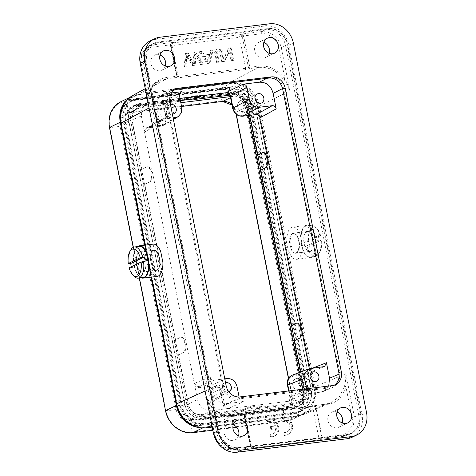 <?xml version="1.0" encoding="UTF-8"?>
<svg xmlns="http://www.w3.org/2000/svg" width="476" height="476" viewBox="0 0 476 476"><rect width="100%" height="100%" fill="white"/><g stroke="black" fill="none" stroke-linecap="round" stroke-linejoin="round"><path stroke-width="0.36" stroke-dasharray="2.38 1.78" d="M274.973 426.062L270.237 426.639L270.79 429.429L275.527 428.852A6.468 5.647 -115.7 0 1 272.522 433.957A6.468 5.647 -115.7 0 1 270.053 434.445L270.594 437.164A9.234 8.068 64.3 0 0 273.724 436.456A9.234 8.068 64.3 0 0 277.312 425.389A9.234 8.068 64.3 0 0 267.06 419.32L267.595 422.039A6.468 5.647 -115.7 0 1 274.973 426.062L270.237 426.639M271.046 426.252L271.6 429.043L270.79 429.429M271.6 429.043L276.336 428.459L275.527 428.852M276.336 428.459A6.468 5.647 -115.7 0 1 273.331 433.571A6.468 5.647 -115.7 0 1 270.862 434.058L270.053 434.445M270.862 434.058L271.403 436.772L270.594 437.164M271.403 436.772A9.234 8.068 64.3 0 0 274.533 436.064A9.234 8.068 64.3 0 0 278.121 424.997A9.234 8.068 64.3 0 0 267.869 418.934L267.06 419.32M267.869 418.934L268.404 421.647L267.595 422.039M268.404 421.647A6.468 5.647 -115.7 0 1 275.782 425.669M280.816 417.636L281.352 420.356A6.468 5.647 -115.7 0 1 288.73 424.384A6.468 5.647 -115.7 0 1 286.278 432.273A6.468 5.647 -115.7 0 1 283.809 432.761L284.35 435.48A9.234 8.068 64.3 0 0 287.48 434.772A9.234 8.068 64.3 0 0 291.068 423.705A9.234 8.068 64.3 0 0 280.816 417.636L281.625 417.25L282.161 419.963L281.352 420.356M282.161 419.963A6.468 5.647 -115.7 0 1 289.539 423.997A6.468 5.647 -115.7 0 1 287.087 431.887A6.468 5.647 -115.7 0 1 284.618 432.375L283.809 432.761M284.618 432.375L285.16 435.088L284.35 435.48M285.16 435.088A9.234 8.068 64.3 0 0 288.289 434.38A9.234 8.068 64.3 0 0 291.877 423.313A9.234 8.068 64.3 0 0 281.625 417.25M186.693 55.198L186.098 66.337L184.194 66.569L185.438 53.55L187.33 53.318L192.911 63.951L194.125 52.491L195.922 52.271L202.258 64.361L200.39 64.587L195.35 54.139L194.381 65.325L192.137 65.599L186.693 55.198L187.502 54.805L186.907 65.95L185.003 66.182L186.247 53.163L188.145 52.931L193.72 63.558L194.934 52.098L196.731 51.878L203.068 63.968L201.199 64.201L196.154 53.752M195.35 54.139L196.16 53.746L195.19 64.932L192.149 65.593M193.018 65.307L187.479 54.823M185.438 53.55L186.247 53.163M184.194 66.569L185.003 66.182M187.33 53.318L188.145 52.931M192.911 63.951L193.72 63.558M193.066 62.421L193.875 62.029M194.125 52.491L194.934 52.098M195.922 52.271L196.731 51.878M202.258 64.361L203.068 63.968M200.39 64.587L201.199 64.201M196.588 56.787L197.397 56.394M195.136 58.721L195.945 58.328M194.381 65.325L195.19 64.932M186.098 66.337L186.907 65.95M224.505 61.35L222.595 61.582L220.108 49.016L221.893 48.802L223.845 58.673L229.271 47.898L231.181 47.665L233.668 60.226L231.883 60.446L229.932 50.581L224.505 61.35L222.595 61.582M221.786 61.969L219.299 49.409L221.084 49.189L223.036 59.066L228.462 48.29L230.372 48.052L232.859 60.619L231.074 60.833L229.123 50.974L223.696 61.737M229.123 50.974L229.932 50.581M231.074 60.833L231.883 60.446M232.859 60.619L233.668 60.226M230.372 48.052L231.181 47.665M228.462 48.29L229.271 47.898M223.036 59.066L223.845 58.673M221.084 49.189L221.893 48.802M219.299 49.409L220.108 49.016M219.341 61.981L217.478 62.207L214.991 49.647L216.854 49.415L219.341 61.981L217.478 62.207M216.669 62.6L214.182 50.034L216.044 49.807L218.532 62.368M216.044 49.807L216.854 49.415M214.182 50.034L214.991 49.647M209.934 63.129L207.923 63.379L200.045 51.473L202.014 51.229L204.317 54.847L210.19 54.127L211.076 50.123L213.189 49.867L209.934 63.129L209.119 63.522L207.114 63.766L199.236 51.866L201.205 51.622L203.508 55.24L209.38 54.52L210.261 50.516L212.379 50.254L209.119 63.522M209.88 55.555L205.12 56.138L208.625 61.939L209.88 55.555L204.311 56.525L207.816 62.326L208.625 61.939M207.816 62.326L209.071 55.942M204.311 56.525L205.12 56.138M207.114 63.766L207.923 63.379M212.379 50.254L213.189 49.867M210.261 50.516L211.076 50.123M209.38 54.52L210.19 54.127M203.508 55.24L204.317 54.847M201.205 51.622L202.014 51.229M199.236 51.866L200.045 51.473M243.111 35.099L241.879 35.48L242.23 36.384L243.599 35.926L243.111 35.099L241.159 34.099L241.879 35.48L240.088 34.677M290.164 236.685A9.978 4.653 -97 0 0 293.258 252.298L292.567 248.799C291.133 246.342 290.562 243.474 290.86 240.184L290.164 236.685L292.472 233.537L293.204 233.323L296.417 235.096L299.148 242.534L298.494 250.132L296.31 252.923L295.584 253.137L293.258 252.298M310.495 251.185A9.978 4.653 -97 0 0 313.083 240.154A9.978 4.653 -97 0 0 307.365 231.592A9.978 4.653 -97 0 0 306.657 231.806A9.978 4.653 -97 0 0 304.069 242.837A9.978 4.653 -97 0 0 309.787 251.399A9.978 4.653 -97 0 0 310.495 251.185M310.53 251.364A10.163 4.736 -97 0 0 313.166 240.13A10.163 4.736 -97 0 0 307.341 231.407A10.163 4.736 -97 0 0 306.621 231.622A10.163 4.736 -97 0 0 303.985 242.861A10.163 4.736 -97 0 0 309.811 251.578A10.163 4.736 -97 0 0 310.53 251.364M154.414 269.285L153.718 265.786C152.32 263.329 151.749 260.455 152.011 257.171L151.32 253.672L153.445 250.549L154.129 250.34L157.169 252.137L159.817 259.581L159.299 267.161L157.282 269.934L156.604 270.136L154.414 269.285A9.978 4.653 83 0 1 151.32 253.672M139.266 252.286A9.978 4.653 83 0 1 139.974 252.072A9.978 4.653 83 0 1 145.692 260.634A9.978 4.653 83 0 1 143.103 271.665A9.978 4.653 83 0 1 142.395 271.879A9.978 4.653 83 0 1 136.671 263.317A9.978 4.653 83 0 1 139.266 252.286M143.139 271.85A10.163 4.736 -97 0 0 145.775 260.61A10.163 4.736 -97 0 0 139.95 251.887A10.163 4.736 -97 0 0 139.23 252.101A10.163 4.736 -97 0 0 136.588 263.341A10.163 4.736 -97 0 0 142.419 272.064A10.163 4.736 -97 0 0 143.139 271.85M143.092 277.562A15.702 7.324 83 0 1 134.083 264.085A15.702 7.324 83 0 1 138.159 246.717A15.702 7.324 83 0 1 139.278 246.389M137.326 246.627A16.255 7.58 -97 0 0 133.655 262.895A16.255 7.58 -97 0 0 141.14 277.8M157.086 270.142A10.163 4.736 -97 0 0 159.728 258.902A10.163 4.736 -97 0 0 153.897 250.186A10.163 4.736 -97 0 0 153.177 250.4A10.163 4.736 -97 0 0 150.541 261.633A10.163 4.736 -97 0 0 156.366 270.356A10.163 4.736 -97 0 0 157.086 270.142M162.899 262.502L160.739 251.59M153.159 244.134A16.255 7.58 -97 0 0 152.005 244.474A16.255 7.58 -97 0 0 147.786 262.454A16.255 7.58 -97 0 0 157.104 276.407M129.079 263.698A15.702 7.324 83 0 1 130.864 249.793M131.293 266.768A15.702 7.324 -97 0 0 131.554 267.81L145.18 261.241M129.127 267.81L131.554 267.81M134.101 276.282A15.702 7.324 83 0 1 129.93 268.006M228.641 88.143A21.985 19.207 64.3 0 1 252.173 107.142L308.252 390.356A21.985 19.207 64.3 0 1 298.494 412.525A21.985 19.207 64.3 0 1 293.174 414.078L200.069 425.467A21.985 19.207 64.3 0 1 176.536 406.474L120.458 123.254A21.985 19.207 64.3 0 1 130.216 101.091A21.985 19.207 64.3 0 1 135.535 99.538L228.641 88.143L231.556 86.739L138.451 98.133A21.985 19.207 64.3 0 0 133.131 99.686A21.985 19.207 64.3 0 0 123.373 121.85L179.452 405.07A21.985 19.207 64.3 0 0 202.984 424.062L296.09 412.674A21.985 19.207 64.3 0 0 301.409 411.121A21.985 19.207 64.3 0 0 311.167 388.952L255.088 105.737A21.985 19.207 64.3 0 0 231.556 86.739M135.678 100.257A21.247 18.564 64.3 0 0 129.764 102.156A21.247 18.564 64.3 0 0 121.106 123.177L177.185 406.391A21.247 18.564 64.3 0 0 199.926 424.753L293.032 413.358A21.247 18.564 64.3 0 0 297.375 412.216A21.247 18.564 64.3 0 0 307.603 390.439L251.524 107.219A21.247 18.564 64.3 0 0 228.783 88.863L135.678 100.257L138.879 98.508L231.985 87.114A21.438 18.731 -115.7 0 1 254.934 105.642L311.012 388.856A21.438 18.731 -115.7 0 1 300.689 410.836A21.438 18.731 -115.7 0 1 296.31 411.99L203.204 423.378A21.438 18.731 -115.7 0 1 180.255 404.856L124.176 121.636A21.438 18.731 -115.7 0 1 132.911 100.424A21.438 18.731 -115.7 0 1 138.879 98.508M132.947 106.749L135.856 105.345A15.702 13.721 64.3 0 1 139.658 104.238L232.764 92.844L229.849 94.248L136.743 105.642A15.702 13.721 64.3 0 0 132.947 106.749A15.702 13.721 64.3 0 0 125.973 122.582L182.052 405.796A15.702 13.721 64.3 0 0 198.861 419.368L291.966 407.974A15.702 13.721 64.3 0 0 295.763 406.867A15.702 13.721 64.3 0 0 302.736 391.034L246.657 107.82A15.702 13.721 64.3 0 0 229.849 94.248M198.462 427.454A25.496 22.277 64.3 0 0 203.657 427.478L296.768 416.083A25.496 22.277 64.3 0 0 302.932 414.281A25.496 22.277 64.3 0 0 314.249 388.577L258.17 105.363A25.496 22.277 64.3 0 0 230.878 83.33L137.772 94.724L127.056 99.889A1.107 0.518 -97 0 0 126.747 100.936A24.383 11.37 -97 0 0 128.978 112.217A1.107 0.518 -97 0 0 129.537 112.836A1.107 0.518 -97 0 0 129.615 112.812L140.331 107.647L180.82 102.691M230.336 96.634L233.436 96.253A12.192 10.65 64.3 0 1 246.491 106.791L248.222 115.531M140.331 107.647A12.192 10.65 64.3 0 0 137.386 108.504A12.192 10.65 64.3 0 0 131.971 120.803L188.05 404.017A12.192 10.65 64.3 0 0 201.098 414.554L294.21 403.16A12.192 10.65 64.3 0 0 297.155 402.297A12.192 10.65 64.3 0 0 302.569 390.005L299.112 372.565M135.856 105.345A15.702 13.721 64.3 0 0 128.889 121.178L184.968 404.392A15.702 13.721 64.3 0 0 201.776 417.964L294.882 406.569A15.702 13.721 64.3 0 0 298.678 405.463A15.702 13.721 64.3 0 0 305.651 389.63L249.573 106.41A15.702 13.721 64.3 0 0 232.764 92.844M137.772 94.724A25.496 22.277 64.3 0 0 131.608 96.527A25.496 22.277 64.3 0 0 128.199 98.627M144.639 245.176L150.969 277.157M229.706 93.528L136.6 104.922A16.44 14.363 64.3 0 0 133.238 105.809A16.44 14.363 64.3 0 0 125.325 122.659L181.404 405.879A16.44 14.363 64.3 0 0 199.004 420.088L292.109 408.694A16.44 14.363 64.3 0 0 296.685 407.224A16.44 14.363 64.3 0 0 303.385 390.957L247.306 107.737A16.44 14.363 64.3 0 0 229.706 93.528L232.984 92.16L139.873 103.548L136.6 104.922M283.732 79.897C285.356 81.83 287.385 85.436 289.819 90.702C287.813 85.02 286.201 81.146 284.987 79.087C278.139 69.651 269.517 65.331 259.123 66.122L249.829 67.259L249.561 68.568L248.43 67.586L245.64 68.294L178.161 76.547L177.078 76.315L171.021 45.309L170.42 45.291L176.542 76.225L176.281 77.534L176.935 77.118L177.149 76.249L167.255 77.362C157.044 79.081 150.499 85.258 147.619 95.89L148.209 103.893L148.214 96.372C149.934 89.393 153.671 84.288 159.436 81.063L166.987 78.671L139.998 93.231L132.447 95.646M167.255 77.362L166.987 78.671L176.281 77.534L176.935 77.118M148.607 105.708L148.827 106.802M205.334 392.188L213.789 434.064L219.317 431.571L146.108 61.838L146.959 51.289L153.73 43.506L158.77 41.912L153.331 44.845L148.292 46.446L141.729 53.728L140.67 64.772L149.059 107.987M243.159 414.257L233.74 415.411C223.833 416.197 215.563 412.037 208.922 402.928L205.9 395.247L208.488 403.315L214.616 434.249L213.789 434.064C216.764 444.804 223.357 450.123 233.561 450.022L239.089 447.529L347.658 434.249L351.568 433.196L359.202 425.514L360.326 414.316L287.117 44.589C286.082 35.617 275.211 26.84 267.345 28.625L158.234 41.977A18.475 16.142 -115.7 0 0 153.766 43.28A18.475 16.142 -115.7 0 0 145.567 61.91L218.77 431.631A18.475 16.142 -115.7 0 0 238.547 447.595L239.089 447.529C231.223 449.314 220.346 440.538 219.317 431.571M205.096 390.998L205.561 393.331M211.844 425.276L233.668 415.429C223.643 416.208 215.354 412.055 208.797 402.964L206.411 397.841M147.768 101.691L148.209 96.372M145.204 88.738L159.43 81.069L152.314 87.269L148.113 96.485L147.619 95.89L141.497 64.956C140.503 61.523 141.194 57.519 143.562 52.931C146.721 48.992 149.833 47.023 152.891 47.023L170.36 44.887L170.42 45.291M287.117 44.589L281.28 47.57C278.287 36.836 271.695 31.517 261.508 31.606L241.159 34.099L240.035 34.688L172.556 42.947L173.68 42.352L170.705 43.953L170.36 44.887L170.979 45.024M258.099 106.523C255.689 92.671 242.04 81.658 229.628 83.538L139.736 94.534C127.187 95.706 118.441 109.462 121.499 123.236L177.084 403.975C179.5 417.821 193.149 428.84 205.555 426.954L295.453 415.959C308.002 414.786 316.742 401.03 313.69 387.262L258.099 106.523L259.551 106.172L289.819 90.702L281.28 47.57L278.865 48.153C278.537 44.803 276.383 41.198 272.409 37.324C267.917 34.242 264.138 33.064 261.068 33.784L261.508 31.606L267.887 28.56A18.475 16.142 -115.7 0 1 287.659 44.524L360.868 414.245A18.475 16.142 -115.7 0 1 352.668 432.874A18.475 16.142 -115.7 0 1 348.2 434.177L341.738 436.789L345.635 435.736L353.061 428.495L354.4 416.857L345.862 373.725C345.707 379.937 345.225 384.156 344.416 386.369L339.656 396.312L331.534 402.547M208.488 403.315L208.797 402.964L208.488 403.315C215.39 412.775 224.012 417.095 234.359 416.274L244.61 415.03L250.846 446.357L232.407 448.612L233.561 450.022L253.547 447.607M233.246 424.776A8.312 7.265 64.3 0 0 229.837 424.336A8.312 7.265 64.3 0 0 227.825 424.925A8.312 7.265 64.3 0 0 224.44 434.457A8.312 7.265 64.3 0 0 233.038 440.49A8.312 7.265 64.3 0 0 235.043 439.901A8.312 7.265 64.3 0 0 238.535 435.754M325.608 404.166L331.403 402.607L325.536 404.189L312.036 406.254L244.557 414.513C243.028 414.673 242.492 414.602 242.962 414.293L233.668 415.429L234.359 416.274M176.953 76.469L170.825 45.523A2.219 0.309 168.8 0 1 170.955 45.381L171.116 44.137L172.52 42.953L171.967 43.132A2.219 2.219 0 0 0 170.825 45.523A2.219 0.309 168.8 0 0 170.932 45.589L172.026 45.559L172.556 42.947M171.116 44.137L170.705 43.953L171.116 44.137L173.68 42.352L153.331 44.845L152.891 47.023M263.847 42.352A8.312 7.265 64.3 0 0 260.443 41.912A8.312 7.265 64.3 0 0 258.432 42.501A8.312 7.265 64.3 0 0 255.047 52.033A8.312 7.265 64.3 0 0 263.639 58.066A8.312 7.265 64.3 0 0 265.65 57.477A8.312 7.265 64.3 0 0 269.136 53.33M250.733 445.97L250.406 446.113C250.792 447.386 251.578 448.023 252.762 448.041L320.241 439.782L321.389 439.277L322.103 437.242L315.981 406.296L326.227 405.034C336.401 403.345 342.946 397.168 345.856 386.506C346.225 384.275 346.225 380.015 345.862 373.725L313.69 387.262M344.416 386.369L345.856 386.506L351.984 417.44C352.978 420.873 352.288 424.884 349.914 429.471C346.754 433.404 343.642 435.373 340.584 435.379L322.151 437.634M337.056 412.079A8.312 7.265 64.3 0 0 333.652 411.633A8.312 7.265 64.3 0 0 331.641 412.222A8.312 7.265 64.3 0 0 328.256 421.754A8.312 7.265 64.3 0 0 336.847 427.787A8.312 7.265 64.3 0 0 338.858 427.198A8.312 7.265 64.3 0 0 342.345 423.051M212.201 427.073L296.143 416.803L301.98 415.221L308.627 410.723L313.184 404.267L315.493 396.103L315.142 386.911L259.551 106.172C256.38 91.124 243.551 80.771 229.896 82.229L229.628 83.538M244.051 415.358L250.18 446.31A2.219 2.219 0 0 0 252.625 448.077A2.219 1.035 83 0 1 251.959 447.72L251.382 446.345L318.86 438.087L320.104 439.818L252.625 448.077A2.219 1.035 83 0 0 252.762 448.041L253.91 447.535C252.536 447.851 251.518 447.458 250.846 446.357M351.568 433.196L345.641 435.742L341.619 436.819L321.651 439.271M320.306 439.77L320.717 439.645M320.277 439.776C321.383 439.467 321.889 438.67 321.782 437.385L322.103 437.242M244.283 415.185L250.406 446.113C249.971 446.375 250.293 446.452 251.382 446.345L245.247 415.358C244.23 415.483 243.908 415.423 244.283 415.185L243.444 414.245L242.962 414.293L244.61 415.03L244.069 415.364M316.112 405.35L315.653 406.45L316.112 405.35M244.628 414.495L245.247 415.358L315.653 406.45L321.782 437.385A2.219 0.309 168.8 0 1 320.521 437.783L318.86 438.087L312.726 407.099L312.107 406.236L243.337 414.566L244.051 415.352M170.914 45.107L171.164 44.167L172.669 42.757L171.967 43.126M240.035 34.688L239.505 37.301L245.64 68.294L245.378 69.597L249.561 68.568L258.855 67.431C268.928 66.664 277.222 70.823 283.732 79.891L284.987 79.087L278.865 48.153M175.305 88.482L269.6 76.945C276.645 76.844 281.256 80.569 283.44 88.114L339.995 373.725L339.138 381.71L333.872 386.934L331.129 387.678L236.828 399.215C229.789 399.31 225.172 395.592 222.988 388.041L166.439 102.429L167.112 94.867L171.771 89.601L175.305 88.482L165.696 93.665L171.503 92.951M179.958 92.784L167.028 99.966L179.97 98.383M165.696 93.665L162.167 94.784L157.627 99.746L156.83 107.618L166.439 102.429M222.988 388.041L213.224 392.444C215.348 400.09 219.96 403.815 227.064 403.618L236.828 399.215M331.129 387.678L320.657 392.17L304.39 394.158L286.939 401.476L228.153 408.67L243.337 401.631L227.064 403.618M320.657 392.17L323.4 391.439L328.738 386.054M167.028 99.966L166.487 100.031M164.94 103.703L163.482 104.054L164.28 100.305L167.022 99.805L166.451 100.043L164.958 103.691L179.428 95.658M173.085 117.816L161.412 119.476L159.894 123.105L156.83 107.618M170.432 104.417A4.986 4.355 64.3 0 0 169.676 104.684A4.986 4.355 64.3 0 0 167.457 109.718A4.986 4.355 64.3 0 0 172.342 114.056M249.716 115.347L247.823 105.797C245.628 98.264 241.017 94.54 233.984 94.629L242.653 90.714L226.826 92.493M199.991 96.182L200.807 95.575L194.88 95.753L186.366 97.848L186.509 98.568M164.28 100.305L150.19 102.025L140.896 106.017L138.165 106.761L132.893 111.973L132.03 119.964L141.324 115.977L142.288 107.766L147.453 102.756L150.19 102.025M162.429 119.119L146.56 128.121M161.322 119.494L146.424 128.205L144.52 132.096L159.894 123.105M194.285 383.436L194.91 383.757C195.773 385.631 197.046 386.518 198.73 386.429L214.111 380.151C212.058 380.247 210.737 379.182 210.16 376.956L194.285 383.436L144.52 132.096M239.095 396.984L239.38 398.436C239.94 400.471 241.261 401.53 243.337 401.631M214.111 380.151L224.773 378.848M213.224 392.444L210.16 376.956M225.517 382.603A4.986 4.355 64.3 0 0 224.755 382.877A4.986 4.355 64.3 0 0 222.542 387.904A4.986 4.355 64.3 0 0 227.879 392.218A4.986 4.355 64.3 0 0 228.968 391.921M239.38 398.436L224.672 405.26C225.136 407.087 226.296 408.158 228.135 408.473L228.153 408.67M254.648 405.427L247.681 407.51L241.891 410.544A1.107 0.518 -97 0 0 241.582 411.502L255.207 409.83A1.107 0.518 83 0 1 255.517 408.878L261.306 405.838L262.092 405.106L260.449 404.719M178.548 354.888L183.581 352.526C188.21 350.842 185.051 334.866 180.6 337.448L174.448 340.114L177.429 355.191L178.548 354.888L188.317 404.237C190.495 411.77 195.106 415.494 202.157 415.405L211.314 410.728L228.135 408.473M241.582 411.502L247.823 408.224L256.284 405.873L262.24 405.832L255.207 409.83M286.939 401.476L303.777 399.418L295.245 404.017L298.761 402.904L303.426 397.638L304.11 390.07L312.643 385.465L311.845 393.319L307.306 398.305L303.777 399.418M288.765 390.945L290.015 397.264C290.283 399.114 289.592 400.411 287.944 401.155L305.14 393.961M290.015 397.264L306.925 390.177L305.205 393.95L304.39 394.158M306.925 390.177L306.645 388.761M323.924 366.716L307.448 373.13L308.139 372.952L310.043 369.673L309.454 369.346L312.684 368.091M232.984 92.16A16.249 14.197 -115.7 0 1 250.376 106.196L247.306 107.737M303.385 390.957L306.455 389.416L250.376 106.196M306.455 389.416A16.249 14.197 -115.7 0 1 299.832 405.493A16.249 14.197 -115.7 0 1 295.31 406.944L292.109 408.694M199.004 420.088L202.205 418.339L295.31 406.944M202.205 418.339A16.249 14.197 -115.7 0 1 184.813 404.297L181.404 405.879M125.325 122.659L128.734 121.082L184.813 404.297M128.734 121.082A16.249 14.197 -115.7 0 1 136.552 104.422A16.249 14.197 -115.7 0 1 139.873 103.548M161.947 119.256A4.986 4.355 64.3 0 0 163.155 118.899A4.986 4.355 64.3 0 0 165.184 113.181A4.986 4.355 64.3 0 0 160.031 109.563A4.986 4.355 64.3 0 0 158.823 109.914A4.986 4.355 64.3 0 0 156.61 114.942A4.986 4.355 64.3 0 0 161.947 119.256M147.524 127.83L161.108 126.17L163.922 125.2L161.013 126.199L173.288 118.833M163.97 125.17L167.016 121.475L167.439 116.209L164.958 103.691M249.543 108.54A4.986 4.355 64.3 0 0 250.751 108.183A4.986 4.355 64.3 0 0 252.78 102.465A4.986 4.355 64.3 0 0 247.621 98.847A4.986 4.355 64.3 0 0 246.419 99.198A4.986 4.355 64.3 0 0 244.2 104.226A4.986 4.355 64.3 0 0 249.543 108.54M228.569 92.439L230.777 95.819L230.289 95.706M259.676 116.703L256.493 101.888L247.823 105.797L248.317 105.91L304.604 390.177C305.509 398.561 302.302 403.612 294.977 405.326L201.895 416.714C194.238 416.815 189.228 412.769 186.866 404.582L130.579 120.315C129.68 111.931 132.887 106.88 140.206 105.166L233.294 93.778C240.951 93.683 245.961 97.723 248.317 105.91L247.823 105.797M259.081 114.96L255.529 113.693L241.945 115.353C237.524 115.418 234.626 113.074 233.252 108.338L230.777 95.819M242.653 90.714C249.757 90.517 254.368 94.236 256.493 101.888M244.45 112.372A6.283 5.486 64.3 0 0 245.967 111.925A6.283 5.486 64.3 0 0 248.526 104.72A6.283 5.486 64.3 0 0 242.028 100.162A6.283 5.486 64.3 0 0 240.511 100.609A6.283 5.486 64.3 0 0 237.726 106.939A6.283 5.486 64.3 0 0 244.45 112.372M182.486 100.335L180.029 100.638A1.107 0.518 -97 0 0 180.523 101.174L140.825 106.035L138.153 106.755M180.029 100.638L186.366 97.848M163.482 104.054L165.963 116.566C166.487 121.416 164.631 124.337 160.388 125.331L146.81 126.997L143.913 129.05L144.918 131.287M141.324 115.977L143.913 129.05M156.854 123.088A6.283 5.486 64.3 0 0 158.371 122.641A6.283 5.486 64.3 0 0 160.93 115.436A6.283 5.486 64.3 0 0 154.438 110.884A6.283 5.486 64.3 0 0 152.921 111.324A6.283 5.486 64.3 0 0 150.13 117.661A6.283 5.486 64.3 0 0 156.854 123.088M194.91 383.757L194.886 386.482L197.475 399.554L188.317 404.237L186.866 404.582M194.886 386.482L198.438 387.75L212.022 386.09C216.449 386.024 219.347 388.362 220.715 393.105L223.196 405.617L225.404 409.003M211.314 410.728C204.21 410.925 199.599 407.2 197.475 399.554M211.939 401.274A6.283 5.486 64.3 0 0 213.456 400.834A6.283 5.486 64.3 0 0 216.015 393.628A6.283 5.486 64.3 0 0 209.523 389.07A6.283 5.486 64.3 0 0 208 389.517A6.283 5.486 64.3 0 0 205.215 395.848A6.283 5.486 64.3 0 0 211.939 401.274M140.688 169.611L143.669 184.688L149.821 182.022C154.45 180.339 151.291 164.363 146.84 166.945L140.688 169.611L146.745 166.862M146.739 166.862L146.191 167.022C150.636 164.44 153.802 180.422 149.172 182.1L149.821 182.022M143.669 184.688L149.172 182.1M177.429 355.191L182.933 352.603C187.562 350.925 184.396 334.943 179.952 337.526L174.448 340.114M217.032 397.442A4.986 4.355 64.3 0 0 218.24 397.091A4.986 4.355 64.3 0 0 220.269 391.373A4.986 4.355 64.3 0 0 215.116 387.756A4.986 4.355 64.3 0 0 213.908 388.107A4.986 4.355 64.3 0 0 211.695 393.134A4.986 4.355 64.3 0 0 217.032 397.442M224.672 405.26L222.191 392.748C220.656 387.333 217.365 384.673 212.314 384.769L198.73 386.429M289.694 401.137L290.485 397.389L288.01 384.876C287.48 380.026 289.337 377.105 293.579 376.105L307.157 374.445L310.055 372.393L310.043 369.673L308.139 372.952L324.608 366.544M312.643 385.465L310.055 372.393M299.529 390.558A6.283 5.486 64.3 0 0 301.052 390.118A6.283 5.486 64.3 0 0 303.605 382.912A6.283 5.486 64.3 0 0 297.113 378.355A6.283 5.486 64.3 0 0 295.596 378.801A6.283 5.486 64.3 0 0 292.805 385.132A6.283 5.486 64.3 0 0 299.529 390.558M304.628 386.726A4.986 4.355 64.3 0 0 305.83 386.375A4.986 4.355 64.3 0 0 307.859 380.657A4.986 4.355 64.3 0 0 302.706 377.034A4.986 4.355 64.3 0 0 301.498 377.391A4.986 4.355 64.3 0 0 299.285 382.418A4.986 4.355 64.3 0 0 304.628 386.726M307.157 374.445L307.431 373.136L292.187 375.201M294.549 340.858L299.684 338.317C304.003 336.675 300.844 320.699 296.697 323.246L297.22 323.085M260.788 170.354L265.923 167.814C270.243 166.172 267.084 150.196 262.936 152.742L263.46 152.582M159.781 108.308A6.283 5.486 -115.7 0 1 166.273 112.866A6.283 5.486 -115.7 0 1 163.72 120.065A6.283 5.486 -115.7 0 1 162.197 120.511A6.283 5.486 -115.7 0 1 155.474 115.085A6.283 5.486 -115.7 0 1 158.264 108.748A6.283 5.486 -115.7 0 1 159.781 108.308M247.371 97.592A6.283 5.486 -115.7 0 1 253.869 102.15A6.283 5.486 -115.7 0 1 251.31 109.349A6.283 5.486 -115.7 0 1 249.793 109.795A6.283 5.486 -115.7 0 1 243.069 104.369A6.283 5.486 -115.7 0 1 245.854 98.032A6.283 5.486 -115.7 0 1 247.371 97.592M217.282 398.704A6.283 5.486 -115.7 0 1 210.559 393.271A6.283 5.486 -115.7 0 1 213.349 386.94A6.283 5.486 -115.7 0 1 214.866 386.494A6.283 5.486 -115.7 0 1 221.358 391.052A6.283 5.486 -115.7 0 1 218.799 398.257A6.283 5.486 -115.7 0 1 217.282 398.704M304.872 387.982A6.283 5.486 -115.7 0 1 298.149 382.555A6.283 5.486 -115.7 0 1 300.939 376.224A6.283 5.486 -115.7 0 1 302.456 375.778A6.283 5.486 -115.7 0 1 308.948 380.336A6.283 5.486 -115.7 0 1 306.395 387.541A6.283 5.486 -115.7 0 1 304.872 387.982M160.037 55.055A8.312 7.265 64.3 0 0 156.628 54.609A8.312 7.265 64.3 0 0 154.617 55.198A8.312 7.265 64.3 0 0 151.237 64.73A8.312 7.265 64.3 0 0 159.829 70.763A8.312 7.265 64.3 0 0 161.84 70.174A8.312 7.265 64.3 0 0 165.327 66.027M176.293 77.534L176.281 77.534C175.822 77.903 176.364 78.01 177.899 77.856L245.378 69.597M170.979 45.03L177.149 76.249A1.107 1.107 0 0 1 176.655 77.392L177.078 76.315M292.675 233.329A10.163 4.736 -97 0 0 290.033 244.569A10.163 4.736 -97 0 0 295.864 253.286A10.163 4.736 -97 0 0 296.584 253.071A10.163 4.736 -97 0 0 299.22 241.838A10.163 4.736 -97 0 0 293.394 233.115A10.163 4.736 -97 0 0 292.675 233.329M300.231 234.519A16.255 7.58 -97 0 0 292.651 227.064A16.255 7.58 -97 0 0 291.502 227.409A16.255 7.58 -97 0 0 287.278 245.384A16.255 7.58 -97 0 0 296.602 259.337A16.255 7.58 -97 0 0 297.756 258.998A16.255 7.58 -97 0 0 302.391 245.438L300.231 234.519L302.391 245.438M311.703 257.29A16.255 7.58 -97 0 0 315.927 239.309A16.255 7.58 -97 0 0 306.603 225.356A16.255 7.58 -97 0 0 305.449 225.701A16.255 7.58 -97 0 0 301.231 243.676A16.255 7.58 -97 0 0 310.548 257.629A16.255 7.58 -97 0 0 311.703 257.29M334.307 385.191A12.929 11.299 -115.7 0 1 333.135 385.857A12.929 11.299 -115.7 0 1 330.005 386.774L237.548 398.085A12.929 11.299 -115.7 0 1 223.708 386.911L167.558 103.334A12.929 11.299 -115.7 0 1 173.3 90.297A12.929 11.299 -115.7 0 1 174.549 89.797M285.552 45.535L358.761 415.262A18.475 16.142 -115.7 0 1 350.562 433.886A18.475 16.142 -115.7 0 1 346.094 435.195L236.441 448.612A18.475 16.142 -115.7 0 1 216.669 432.648L143.46 62.921A18.475 16.142 -115.7 0 1 151.66 44.298A18.475 16.142 -115.7 0 1 156.128 42.989L265.781 29.577A18.475 16.142 -115.7 0 1 285.552 45.535L287.659 44.524M150.053 40.966A22.17 19.367 -115.7 0 1 155.414 39.401L265.067 25.984A22.17 19.367 -115.7 0 1 288.795 45.143L362.004 414.864A22.17 19.367 -115.7 0 1 352.169 437.218M305.556 226.237A15.702 7.324 -97 0 0 301.481 243.605A15.702 7.324 -97 0 0 310.483 257.082A15.702 7.324 -97 0 0 311.596 256.748A15.702 7.324 -97 0 0 315.671 239.386A15.702 7.324 -97 0 0 306.669 225.91A15.702 7.324 -97 0 0 305.556 226.237M309.323 368.68L309.454 369.346M319.063 239.969L305.437 246.538L309.495 245.741L321.484 239.963L319.063 239.969A15.702 7.324 83 0 0 318.206 235.662L320.634 235.656L308.644 241.439L304.58 242.23L318.206 235.662M305.437 246.538A15.702 7.324 83 0 1 304.58 242.23M309.495 245.741A13.858 6.462 -97 0 0 319.878 251.971A13.858 6.462 -97 0 0 321.484 239.963M307.056 246.336A15.702 7.324 -97 0 0 315.35 256.487A15.702 7.324 -97 0 0 316.463 256.153A15.702 7.324 -97 0 0 318.896 253.672A15.702 7.324 -97 0 0 320.681 239.767M319.83 235.465A15.702 7.324 -97 0 0 315.653 227.189A15.702 7.324 -97 0 0 311.536 225.315A15.702 7.324 -97 0 0 310.423 225.642A15.702 7.324 -97 0 0 306.205 242.028M320.634 235.656A13.858 6.462 -97 0 0 317.016 228.599A13.858 6.462 -97 0 0 312.399 227.242A13.858 6.462 -97 0 0 308.644 241.439M192.209 62.529L193.018 62.136M186.61 57.84L187.419 57.453M206.578 60.024L207.387 59.631M242.23 36.384L239.505 37.301L172.026 45.559L178.161 76.547L177.899 77.856M139.658 104.238L136.743 105.642M181.57 106.469L129.537 112.836L126.664 113.675A12.192 10.65 64.3 0 1 129.615 112.812L181.57 106.451M230.539 97.651L233.436 96.253M120.892 101.691A25.496 22.277 64.3 0 1 127.056 99.889L220.162 88.494A1.107 0.518 -97 0 0 219.852 89.547L126.747 100.936A24.651 21.539 64.3 0 0 109.843 127.532A24.383 3.374 168.8 0 0 120.041 126.283A13.036 11.388 64.3 0 1 128.978 112.217L222.09 100.829A1.107 0.518 -97 0 0 222.56 101.442M109.462 127.491L109.843 127.532L165.922 410.746A24.651 21.539 64.3 0 0 192.31 432.047L285.416 420.653A24.651 21.539 64.3 0 0 302.314 394.063L246.241 110.843A24.651 21.539 64.3 0 0 219.852 89.547A24.383 11.37 -97 0 0 222.09 100.829A13.036 11.388 64.3 0 1 236.042 112.092L246.491 106.791M230.878 83.33L220.162 88.494A25.496 22.277 64.3 0 1 247.449 110.527L246.241 110.843A24.383 3.374 -11.2 0 1 236.042 112.092L292.121 395.306L291.734 395.264L302.569 390.005M135.535 99.538L138.451 98.133M120.458 123.254L123.373 121.85M128.889 121.178L125.973 122.582M137.386 108.504L126.664 113.675A12.192 10.65 64.3 0 0 121.255 125.967L131.971 120.803M165.541 410.705L165.922 410.746A24.383 3.374 168.8 0 0 176.12 409.503L120.041 126.283L121.255 125.967L177.334 409.182L188.05 404.017M176.536 406.474L179.452 405.07M184.968 404.392L182.052 405.796M192.78 432.66A1.107 0.518 83 0 1 192.31 432.047A24.383 11.37 83 0 1 190.073 420.766A13.036 11.388 64.3 0 1 176.12 409.503L177.334 409.182A12.192 10.65 64.3 0 0 190.382 419.719L201.098 414.554M133.316 247.306L139.397 278.014M200.069 425.467L202.984 424.062M201.776 417.964L198.861 419.368M236.703 427.287L286.046 421.248A1.107 0.518 83 0 1 285.969 421.272A1.107 0.518 83 0 1 285.416 420.653A24.383 11.37 83 0 1 283.178 409.372L190.073 420.766A1.107 0.518 83 0 1 190.382 419.719L283.488 408.325L294.21 403.16M203.657 427.478L202.621 427.972M293.174 414.078L296.09 412.674M294.882 406.569L291.966 407.974M296.768 416.083L286.046 421.248A25.496 22.277 64.3 0 0 292.216 419.445A25.496 22.277 64.3 0 0 303.527 393.741L302.314 394.063A24.383 3.374 -11.2 0 1 292.121 395.306A13.036 11.388 64.3 0 1 283.178 409.372A1.107 0.518 83 0 1 283.488 408.325A12.192 10.65 64.3 0 0 286.439 407.462A12.192 10.65 64.3 0 0 291.853 395.169L288.504 378.271M232.883 427.769L212.82 430.221L232.883 427.751M308.252 390.356L311.167 388.952M305.651 389.63L302.736 391.034M314.249 388.577L303.527 393.741L247.449 110.527L258.17 105.363M252.173 107.142L255.088 105.737M249.573 106.41L246.657 107.82M236.233 114.288L235.775 111.955A12.192 10.65 64.3 0 0 231.961 104.845M146.108 61.838L140.521 64.873M140.67 64.772L141.497 64.956M120.999 123.123L121.499 123.236M177.084 403.975L176.59 403.862M145.156 245.11L151.487 277.091M360.326 414.316L354.4 416.857L351.984 417.44M214.616 434.249C217.425 443.953 223.357 448.743 232.407 448.612M219.15 444.697L225.862 449.106L233.561 450.022M295.453 415.959L296.143 416.803L325.536 404.189L326.227 405.034M205.555 426.954L206.245 427.805M259.123 66.122L258.855 67.431L229.896 82.229L139.998 93.231L139.736 94.534M261.068 33.784L243.599 35.926L249.829 67.259L248.43 67.586L242.302 36.652L243.7 36.325M341.738 436.789L340.584 435.379M212.201 427.085L296.143 416.803M177.185 406.391L180.255 404.856M124.176 121.636L121.106 123.177M199.926 424.753L203.204 423.378M293.032 413.358L296.31 411.99M307.603 390.439L311.012 388.856M251.524 107.219L254.934 105.642M228.783 88.863L231.985 87.114M266.923 78.308L269.6 76.945M339.073 374.124L339.995 373.725M283.44 88.114L282.571 88.56M140.825 106.035L180.523 101.168M241.891 410.544L202.157 415.405L201.895 416.714M261.449 406.558L261.306 405.838M247.681 407.51L247.823 408.224M294.977 405.326L295.245 404.017L255.517 408.878M181.79 107.564L167.439 116.209L165.963 116.566M229.973 95.117L233.984 94.629L233.294 93.778M140.896 106.017L140.206 105.166M229.979 95.129L233.984 94.629M146.81 126.997L147.429 127.86L161.013 126.199M198.712 386.435L198.438 387.75M141.8 169.313L132.03 119.964L130.579 120.315M175.561 339.816L144.787 184.385M182.933 352.603L183.581 352.526M227.141 378.557L212.314 384.769M222.191 392.748L237.024 386.53M223.196 405.617L224.654 405.266M289.997 397.27L290.485 397.389L289.997 397.27M293.87 374.79L310.893 368.311M256.225 114.537L255.529 113.693M300.534 372.024L304.11 390.07L304.604 390.177L304.11 390.07M299.684 338.317L299.035 338.4M265.923 167.814L265.275 167.897M160.388 125.331L161.09 126.176M241.945 115.353L242.647 116.198M232.764 108.219L233.252 108.338M220.715 393.105L222.179 392.754M212.022 386.09L212.296 384.775M293.579 376.105L293.853 374.796M288.01 384.876L287.522 384.757M167.558 103.334L169.986 102.167M223.708 386.911L226.136 385.738M237.548 398.085L239.975 396.913M330.005 386.774L332.438 385.602M358.761 415.262L360.868 414.245M265.781 29.577L267.887 28.56M156.128 42.989L158.234 41.977M143.46 62.921L145.567 61.91M216.669 432.648L218.77 431.631M236.441 448.612L238.547 447.595M346.094 435.195L348.2 434.177M362.004 414.864L366.538 412.68M288.795 45.143L293.329 42.953M265.067 25.984L269.6 23.8M155.414 39.401L159.948 37.217M273.331 433.571L272.522 433.957M274.533 436.064L273.724 436.456M287.087 431.887L286.278 432.273M288.289 434.38L287.48 434.772M307.365 231.592L293.204 233.323M139.974 252.072L154.129 250.34M142.419 272.064L156.366 270.356M130.216 101.091L133.131 99.686M129.484 97.55L131.608 96.527M133.197 247.365L139.266 278.032M236.715 427.299L285.969 421.272L292.216 419.445L302.932 414.281M298.494 412.525L301.409 411.121M295.763 406.867L298.678 405.463M288.402 378.432L291.734 395.264C292.532 401 290.765 405.07 286.439 407.462L297.155 402.297M236.078 114.157L235.656 112.05L232.008 105.065M148.292 46.446L153.73 43.506M151.368 277.109L145.037 245.128M140.283 63.647L141.735 53.508L148.286 46.446M331.367 402.625L301.998 415.233L296.072 416.827M253.541 447.595L233.442 450.058M341.619 436.819L321.52 439.283M321.639 439.247L320.723 439.651A2.219 2.219 0 0 1 320.104 439.824M316.189 405.32L325.608 404.172M316.153 405.332L312.107 406.236M297.375 412.216L300.689 410.836M129.764 102.156L132.911 100.424M162.167 94.784L171.753 89.613M323.394 391.433L333.843 386.952M166.445 100.049L180.499 92.249M200.789 95.509L200.943 96.277M262.097 405.118L262.246 405.885M299.832 405.493L296.685 407.224M136.552 104.422L133.238 105.809M174.002 113.675L163.155 118.899M163.952 125.182L173.413 119.482M261.598 102.959L250.751 108.183M146.441 128.193L147.429 127.86M229.087 391.861L218.24 397.091M288.242 401.048C289.45 400.643 289.997 399.418 289.884 397.371L288.617 390.963M316.683 381.145L305.83 386.375M298.767 402.904C303.099 400.268 304.842 396.02 304.003 390.159L300.421 372.071M249.591 115.359L247.716 105.892C245.461 98.264 240.856 94.516 233.912 94.647M296.602 323.162L297.25 323.079M263.49 152.576L262.841 152.653M251.31 109.349L245.967 111.925M163.72 120.065L158.371 122.641M138.183 106.743L147.459 102.762M218.799 398.257L213.456 400.834M306.395 387.541L301.052 390.118M298.797 402.886L307.306 398.299M295.864 253.286L309.811 251.578M292.651 227.064L306.603 225.356M338.858 427.198L347.766 422.908M235.043 439.901L243.95 435.611M161.84 70.174L170.741 65.884M265.65 57.477L274.557 53.181M173.3 90.297L175.727 89.125M333.135 385.857L335.562 384.685M151.66 44.298L153.766 43.28M350.562 433.886L352.668 432.874M319.878 251.971L318.896 253.672M311.536 225.315L306.669 225.91M317.016 228.599L315.653 227.189M315.35 256.487L310.483 257.082M258.432 42.501L267.339 38.205M154.617 55.198L163.524 50.908M227.825 424.925L236.733 420.629M331.641 412.222L340.542 407.932M296.602 259.337L310.548 257.629M293.394 233.115L307.341 231.407M300.939 376.224L295.596 378.801M213.349 386.94L208 389.517M158.264 108.748L152.921 111.324M245.854 98.032L240.511 100.609M312.351 372.161L301.498 377.391M224.755 382.877L213.908 388.107M257.266 93.968L246.419 99.198M169.676 104.684L158.823 109.914M139.95 251.887L153.897 250.186M142.395 271.879L156.598 270.142M309.787 251.399L295.584 253.137"/><path stroke-width="0.71" d="M129.883 251.495A13.858 6.462 83 0 1 140.259 257.724L144.323 256.933L130.698 263.502L128.276 263.502A13.858 6.462 83 0 1 129.883 251.495L130.864 249.793A15.702 7.324 83 0 1 133.298 247.318A15.702 7.324 83 0 1 134.41 246.984L139.278 246.389A15.702 7.324 83 0 1 148.28 259.866A15.702 7.324 83 0 1 144.204 277.228A15.702 7.324 83 0 1 143.092 277.562L138.224 278.157A15.702 7.324 83 0 1 134.101 276.282L132.744 274.866A13.858 6.462 83 0 1 129.127 267.81L141.116 262.032A13.858 6.462 83 0 1 137.362 276.229A13.858 6.462 83 0 1 132.744 274.866M141.14 277.8A16.255 7.58 -97 0 0 143.157 278.115A16.255 7.58 -97 0 0 144.311 277.77A16.255 7.58 -97 0 0 148.53 259.789A16.255 7.58 -97 0 0 139.206 245.836A16.255 7.58 -97 0 0 138.058 246.181A16.255 7.58 -97 0 0 137.326 246.627M143.157 278.115L157.104 276.407A16.255 7.58 -97 0 0 158.258 276.062A16.255 7.58 -97 0 0 162.899 262.502L160.739 251.59A16.255 7.58 -97 0 0 153.159 244.134L139.206 245.836M128.276 263.502L140.259 257.724M134.41 246.984A15.702 7.324 83 0 1 142.705 257.135M130.698 263.502A15.702 7.324 -97 0 0 131.293 266.768M141.116 262.032L145.18 261.241A15.702 7.324 -97 0 0 144.323 256.933M143.556 261.443A15.702 7.324 83 0 1 139.337 277.823A15.702 7.324 83 0 1 138.224 278.157M180.82 102.691L230.336 96.634M299.112 372.565L248.222 115.531M128.199 98.627A25.496 22.277 64.3 0 0 120.291 122.231L144.639 245.176M150.969 277.157L176.37 405.445A25.496 22.277 64.3 0 0 198.462 427.454M140.283 63.647L148.607 105.708M205.561 393.331L213.611 434.219L219.15 444.697M206.411 397.841L205.334 392.188M177.084 403.975L176.59 403.862C179.75 418.91 192.578 429.269 206.245 427.805L211.844 425.276M148.827 106.802L147.768 101.691M238.535 435.754A8.312 7.265 64.3 0 0 233.246 424.776M145.037 245.128L120.898 123.213C119.024 110.771 122.867 101.578 132.417 95.634L126.551 100.323L122.564 106.642L120.583 114.448L120.999 123.123L121.499 123.236M269.136 53.33A8.312 7.265 64.3 0 0 263.847 42.352M342.345 423.051A8.312 7.265 64.3 0 0 337.056 412.079M171.503 92.951L181.963 91.672L179.958 92.784M179.97 98.383L225.814 92.772L243.016 84.204L259.289 82.211L266.923 78.308M328.738 386.054L329.523 378.218L339.073 374.124M282.571 88.56L273.129 93.385C271.005 85.739 266.393 82.015 259.289 82.211M173.288 118.833L178.321 116.531L181.362 112.836L181.79 107.564L179.428 95.658L180.862 92.017L181.963 91.672M175.46 117.524L173.085 117.816M172.342 114.056A4.986 4.355 64.3 0 0 172.8 114.026A4.986 4.355 64.3 0 0 174.002 113.675A4.986 4.355 64.3 0 0 176.037 107.951A4.986 4.355 64.3 0 0 170.878 104.333A4.986 4.355 64.3 0 0 170.432 104.417M273.129 93.385L276.193 108.879C275.443 106.689 274.128 105.63 272.242 105.684L259.212 107.279C254.166 107.368 250.876 104.714 249.329 99.3L246.973 87.394C246.413 85.365 245.092 84.3 243.016 84.204M258.474 93.617A4.986 4.355 64.3 0 0 257.266 93.968A4.986 4.355 64.3 0 0 255.053 98.996A4.986 4.355 64.3 0 0 260.39 103.31A4.986 4.355 64.3 0 0 261.598 102.959A4.986 4.355 64.3 0 0 263.627 97.235A4.986 4.355 64.3 0 0 258.474 93.617M246.973 87.394L230.307 95.7C229.843 93.867 228.682 92.802 226.826 92.493L225.814 92.772M199.325 96.015L200.943 96.289L200.134 96.902L194.256 99.49A1.107 0.518 83 0 1 194.184 99.508A1.107 0.518 83 0 1 193.655 98.972L182.486 100.335M227.242 92.534L226.826 92.493M180.559 101.174L180.523 101.18A1.107 0.518 -97 0 0 180.559 101.174A1.107 0.518 -97 0 0 180.63 101.156L186.509 98.568L193.518 96.723M224.773 378.848L227.141 378.557C232.187 378.462 235.477 381.121 237.024 386.53L239.095 396.984M228.968 391.921A4.986 4.355 64.3 0 0 229.087 391.861A4.986 4.355 64.3 0 0 231.116 386.143A4.986 4.355 64.3 0 0 225.963 382.525A4.986 4.355 64.3 0 0 225.517 382.603M306.645 388.761L304.569 378.271L305.253 372.399L309.162 368.739L324.561 366.544L326.459 362.73L329.523 378.218M313.553 371.81A4.986 4.355 64.3 0 0 312.351 372.161A4.986 4.355 64.3 0 0 310.132 377.188A4.986 4.355 64.3 0 0 315.475 381.502A4.986 4.355 64.3 0 0 316.683 381.145A4.986 4.355 64.3 0 0 318.712 375.427A4.986 4.355 64.3 0 0 313.553 371.81M276.193 108.879L259.682 118L260.051 117.203C259.2 115.323 257.933 114.436 256.243 114.526L272.242 105.684M249.329 99.3L232.782 108.213C234.335 113.615 237.631 116.275 242.665 116.186L259.212 107.279M200.134 96.902L199.991 96.182L193.655 98.972M292.139 375.219L288.236 378.878L287.54 384.751L288.765 390.945M260.051 117.203L259.676 116.703M294.507 340.637L291.568 325.786L291.247 325.739L296.048 323.323C300.189 320.776 303.355 336.752 299.035 338.4L294.233 340.816L300.421 372.071M260.747 170.134L257.808 155.283L257.486 155.235L262.288 152.82C266.429 150.273 269.594 166.249 265.275 167.897L260.473 170.313L291.247 325.739M291.568 325.786L296.572 323.162M257.808 155.283L262.806 152.659M165.327 66.027A8.312 7.265 64.3 0 0 160.037 55.055M342.553 407.343A8.312 7.265 -115.7 0 1 351.151 413.376A8.312 7.265 -115.7 0 1 347.766 422.908A8.312 7.265 -115.7 0 1 345.755 423.497A8.312 7.265 -115.7 0 1 337.163 417.464A8.312 7.265 -115.7 0 1 340.542 407.932A8.312 7.265 -115.7 0 1 342.553 407.343M238.744 420.046A8.312 7.265 -115.7 0 1 247.336 426.074A8.312 7.265 -115.7 0 1 243.95 435.611A8.312 7.265 -115.7 0 1 241.939 436.195A8.312 7.265 -115.7 0 1 233.347 430.167A8.312 7.265 -115.7 0 1 236.733 420.629A8.312 7.265 -115.7 0 1 238.744 420.046M165.535 50.319A8.312 7.265 -115.7 0 1 174.127 56.352A8.312 7.265 -115.7 0 1 170.741 65.884A8.312 7.265 -115.7 0 1 168.736 66.473A8.312 7.265 -115.7 0 1 160.138 60.44A8.312 7.265 -115.7 0 1 163.524 50.908A8.312 7.265 -115.7 0 1 165.535 50.319M269.351 37.616A8.312 7.265 -115.7 0 1 277.942 43.649A8.312 7.265 -115.7 0 1 274.557 53.181A8.312 7.265 -115.7 0 1 272.546 53.77A8.312 7.265 -115.7 0 1 263.954 47.737A8.312 7.265 -115.7 0 1 267.339 38.205A8.312 7.265 -115.7 0 1 269.351 37.616M285.154 88.072L341.304 371.649A12.929 11.299 -115.7 0 1 335.562 384.685A12.929 11.299 -115.7 0 1 332.438 385.602L239.975 396.913A12.929 11.299 -115.7 0 1 226.136 385.738L169.986 102.167A12.929 11.299 -115.7 0 1 175.727 89.125A12.929 11.299 -115.7 0 1 178.851 88.215L271.314 76.898A12.929 11.299 -115.7 0 1 285.154 88.072L282.726 89.244L338.876 372.821A12.929 11.299 -115.7 0 1 334.307 385.191M174.549 89.797A12.929 11.299 -115.7 0 1 176.423 89.381L268.88 78.07A12.929 11.299 -115.7 0 1 282.726 89.244M293.329 42.953L366.538 412.68A22.17 19.367 -115.7 0 1 356.697 435.034A22.17 19.367 -115.7 0 1 351.342 436.599L241.689 450.016A22.17 19.367 -115.7 0 1 217.954 430.857L144.752 61.136A22.17 19.367 -115.7 0 1 154.587 38.782A22.17 19.367 -115.7 0 1 159.948 37.217L269.6 23.8A22.17 19.367 -115.7 0 1 293.329 42.953M356.697 435.034L352.169 437.218A22.17 19.367 -115.7 0 1 346.808 438.783L237.155 452.2A22.17 19.367 -115.7 0 1 213.421 433.047L140.218 63.32A22.17 19.367 -115.7 0 1 150.053 40.966L154.587 38.782M259.682 118L309.323 368.68M181.57 106.451L222.72 101.418L230.539 97.651M222.56 101.442A1.107 0.518 -97 0 0 222.643 101.442A1.107 0.518 -97 0 0 222.72 101.418A12.192 10.65 64.3 0 1 231.961 104.845M120.291 122.231L109.462 127.491C107.725 115.591 111.533 106.993 120.892 101.691A25.496 22.277 64.3 0 0 109.575 127.395L133.316 247.306M139.397 278.014L165.541 410.705C167.85 423.938 180.892 434.469 192.863 432.666A1.107 0.518 83 0 1 192.78 432.66M176.37 405.445L165.654 410.609A25.496 22.277 64.3 0 0 192.941 432.642A1.107 0.518 83 0 1 192.863 432.666L212.82 430.221L192.941 432.642L202.621 427.972M232.883 427.751L236.703 427.287M288.504 378.271L236.233 114.288M151.487 277.091L176.59 403.862L205.096 390.998M149.059 107.987L120.999 123.123L145.156 245.11M206.12 427.817L212.201 427.073M194.256 99.49L229.973 95.117M312.684 368.091L326.459 362.73M242.48 116.209L256.082 114.555M230.777 95.819L230.289 95.706L232.764 108.219L233.252 108.338M304.569 378.271L288.01 384.876M260.58 170.218L291.354 325.649M249.716 115.347L257.593 155.146M294.341 340.721L300.534 372.024M338.876 372.821L341.304 371.649M268.88 78.07L271.314 76.898M176.423 89.381L178.851 88.215M140.218 63.32L144.752 61.136M213.421 433.047L217.954 430.857M237.155 452.2L241.689 450.016M346.808 438.783L351.342 436.599M181.57 106.469L222.643 101.442L232.008 105.065M120.892 101.691L129.484 97.55M109.462 127.491L133.197 247.365M139.266 278.032L165.541 410.705M232.883 427.769L236.715 427.299M288.402 378.432L236.078 114.157M212.201 427.085L206.173 427.823C193.173 429.786 178.994 418.339 176.483 403.957L151.368 277.109M180.499 92.249L180.916 92.017M173.413 119.482L178.107 116.656M226.862 92.534C228.51 92.778 229.616 93.867 230.176 95.801L232.651 108.314C234.198 113.675 237.506 116.311 242.57 116.221L256.147 114.561C257.57 114.424 258.754 115.156 259.7 116.751M229.979 95.129L194.184 99.508M288.617 390.963L287.409 384.852C286.778 380.211 288.373 376.992 292.193 375.201L309.055 368.787M257.486 155.235L249.591 115.359M145.204 88.738L132.435 95.628"/></g></svg>
